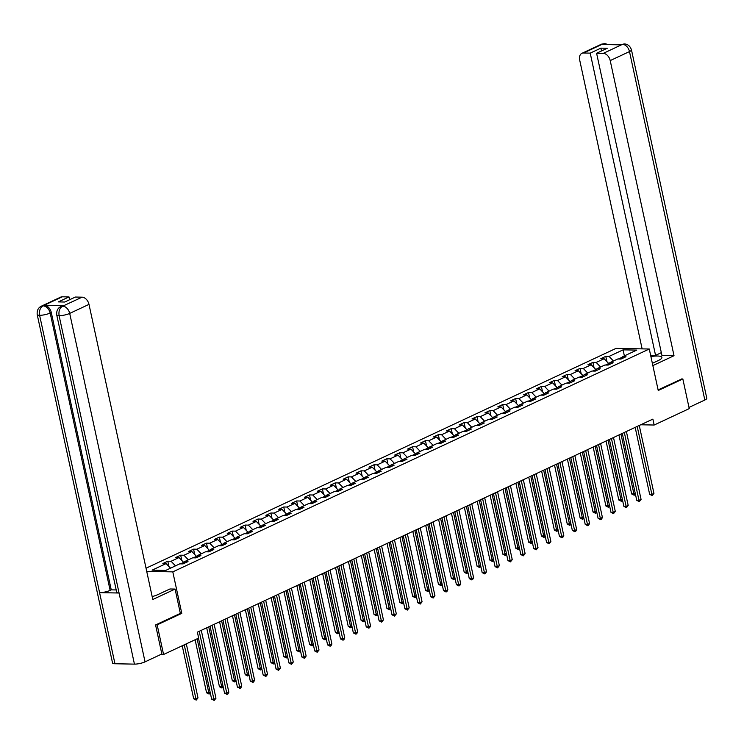 <?xml version="1.0" encoding="UTF-8"?>
<svg xmlns="http://www.w3.org/2000/svg" width="744" height="744" viewBox="0 0 744 744"><rect width="100%" height="100%" fill="white"/><g stroke="black" fill="none" stroke-linecap="round" stroke-linejoin="round"><path stroke-width="1.12" d="M155.822 624.839L157.17 624.867L181.778 613.354L172.803 571.876L649.27 349.01L616.041 348.387L146.029 568.221M172.803 571.876L146.717 571.383M623.1 349.847L609.066 356.413L605.783 356.348L600.836 358.664L604.109 358.729L596.186 362.44L592.903 362.375L587.955 364.69L591.229 364.755L583.305 368.466L580.022 368.401L575.066 370.717L578.348 370.782L570.425 374.483L567.142 374.427L562.185 376.743L565.468 376.808L557.535 380.51L554.261 380.454L549.304 382.769L552.587 382.834L544.654 386.536L541.381 386.48L536.424 388.796L539.698 388.852L531.774 392.562L528.5 392.497L523.544 394.822L526.817 394.878L518.894 398.589L515.611 398.524L510.663 400.849L513.937 400.904L506.013 404.615L502.73 404.55L497.783 406.866L501.056 406.931L493.133 410.642L489.85 410.576L484.893 412.892L488.176 412.957L480.243 416.668L476.969 416.603L472.012 418.918L475.295 418.984L467.362 422.694L464.089 422.629L459.132 424.945L462.415 425.01L454.482 428.711L451.208 428.656L446.251 430.971L449.525 431.036L441.601 434.738L438.318 434.682L433.371 436.998L436.644 437.053L428.721 440.764L425.438 440.708L420.49 443.024L423.764 443.08L415.84 446.791L412.557 446.726L407.6 449.051L410.883 449.106L402.96 452.817L399.677 452.752L394.72 455.068L398.003 455.133L390.07 458.843L386.796 458.778L381.839 461.094L385.122 461.159L377.189 464.87L373.916 464.805L368.959 467.12L372.233 467.186L364.309 470.896L361.035 470.831L356.078 473.147L359.352 473.212L351.428 476.913L348.146 476.858L343.198 479.173L346.472 479.238L338.548 482.94L335.265 482.884L330.317 485.2L333.591 485.265L325.667 488.966L322.385 488.91L317.428 491.226L320.711 491.282L312.778 494.993L309.504 494.927L304.547 497.252L307.83 497.308L299.897 501.019L296.623 500.954L291.667 503.279L294.95 503.335L287.017 507.045L283.743 506.98L278.786 509.296L282.06 509.361L274.136 513.072L270.863 513.007L265.906 515.322L269.179 515.387L261.256 519.098L257.973 519.033L253.025 521.349L256.299 521.414L248.375 525.125L245.092 525.059L240.135 527.375L243.418 527.44L235.495 531.142L232.212 531.086L227.255 533.401L230.538 533.467L222.605 537.168L219.331 537.112L214.374 539.428L217.657 539.493L209.724 543.194L206.451 543.139L201.494 545.454L204.777 545.51L196.844 549.221L193.57 549.156L188.613 551.481L191.887 551.536L183.963 555.247L180.68 555.182L175.733 557.507L179.006 557.563L171.083 561.274L167.8 561.209L162.852 563.524L166.126 563.589L152.092 570.155L165.745 570.416L179.778 563.85L183.052 563.906L188.009 561.59L184.735 561.534L192.659 557.823L195.942 557.888L200.889 555.563L197.616 555.508L205.539 551.797L208.822 551.862L213.779 549.537L210.496 549.481L218.42 545.771L221.703 545.836L226.66 543.52L223.377 543.455L231.31 539.744L234.583 539.809L239.54 537.494L236.257 537.428L244.19 533.718L247.464 533.783L252.421 531.467L249.138 531.402L257.071 527.691L260.344 527.756L265.301 525.441L262.028 525.376L269.951 521.674L273.234 521.73L278.182 519.414L274.908 519.349L282.832 515.648L286.115 515.704L291.062 513.388L287.788 513.332L295.712 509.621L298.995 509.677L303.952 507.361L300.669 507.306L308.593 503.595L311.876 503.66L316.832 501.335L313.55 501.279L321.482 497.569L324.756 497.634L329.713 495.318L326.43 495.253L334.363 491.542L337.637 491.607L342.593 489.292L339.32 489.226L347.243 485.516L350.517 485.581L355.474 483.265L352.2 483.2L360.124 479.489L363.407 479.555L368.354 477.239L365.081 477.174L373.004 473.472L376.287 473.528L381.235 471.212L377.961 471.147L385.885 467.446L389.168 467.502L394.125 465.186L390.842 465.121L398.775 461.42L402.048 461.475L407.005 459.16L403.722 459.104L411.655 455.393L414.929 455.458L419.886 453.133L416.603 453.077L424.536 449.367L427.809 449.432L432.766 447.107L429.493 447.051L437.416 443.34L440.69 443.405L445.647 441.09L442.373 441.025L450.297 437.314L453.58 437.379L458.527 435.063L455.254 434.998L463.177 431.288L466.46 431.353L471.417 429.037L468.134 428.972L476.058 425.261L479.341 425.326L484.298 423.011L481.015 422.945L488.948 419.244L492.221 419.3L497.178 416.984L493.895 416.919L501.828 413.218L505.102 413.273L510.059 410.958L506.785 410.893L514.709 407.191L517.982 407.247L522.939 404.931L519.665 404.876L527.589 401.165L530.872 401.23L535.82 398.905L532.546 398.849L540.47 395.138L543.752 395.204L548.7 392.879L545.426 392.823L553.35 389.112L556.633 389.177L561.59 386.861L558.307 386.796L566.24 383.086L569.513 383.151L574.47 380.835L571.187 380.77L579.12 377.059L582.394 377.124L587.351 374.809L584.068 374.743L592.001 371.033L595.274 371.098L600.231 368.782L596.958 368.717L604.881 365.016L608.155 365.072L613.112 362.756L609.838 362.691L617.762 358.989L621.045 359.045L625.992 356.729L622.719 356.674L636.752 350.099L623.1 349.847L624.356 355.902M640.751 424.778L654.162 425.029L652.879 419.104L197.383 632.158L198.667 638.082L163.568 654.497L157.17 624.867M183.805 563.217L183.629 562.371L180.448 563.859M183.554 563.673L184.735 561.534M171.083 561.274L175.482 565.859M179.006 557.563L183.629 562.371M196.686 557.191L196.509 556.345L193.328 557.833M196.435 557.656L197.616 555.508M183.963 555.247L188.362 559.832M191.887 551.536L196.509 556.345M209.576 551.164L209.39 550.318L206.209 551.806M209.315 551.63L210.496 549.481M196.844 549.221L201.243 553.806M204.777 545.51L209.39 550.318M222.456 545.138L222.27 544.301L219.089 545.78M222.196 545.603L223.377 543.455M209.724 543.194L214.133 547.779M217.657 539.493L222.27 544.301M235.337 539.112L235.15 538.275L231.97 539.763M235.076 539.577L236.257 537.428M222.605 537.168L227.013 541.753M230.538 533.467L235.15 538.275M248.217 533.085L248.031 532.248L244.86 533.736M247.966 533.55L249.138 531.402M235.495 531.142L239.893 535.726M243.418 527.44L248.031 532.248M261.098 527.059L260.921 526.222L257.74 527.71M260.846 527.524L262.028 525.376M248.375 525.125L252.774 529.7M256.299 521.414L260.921 526.222M273.978 521.033L273.801 520.196L270.621 521.684M273.727 521.498L274.908 519.349M261.256 519.098L265.654 523.683M269.179 515.387L273.801 520.196M286.858 515.015L286.682 514.169L283.501 515.657M286.607 515.471L287.788 513.332M274.136 513.072L278.535 517.657M282.06 509.361L286.682 514.169M299.748 508.989L299.562 508.143L296.382 509.631M299.488 509.445L300.669 507.306M287.017 507.045L291.416 511.63M294.95 503.335L299.562 508.143M312.629 502.963L312.443 502.116L309.262 503.604M312.368 503.428L313.55 501.279M299.897 501.019L304.305 505.604M307.83 497.308L312.443 502.116M325.509 496.936L325.323 496.09L322.152 497.578M325.258 497.401L326.43 495.253M312.778 494.993L317.186 499.577M320.711 491.282L325.323 496.09M338.39 490.91L338.213 490.073L335.033 491.561M338.139 491.375L339.32 489.226M325.667 488.966L330.066 493.551M333.591 485.265L338.213 490.073M351.27 484.883L351.094 484.046L347.913 485.534M351.019 485.348L352.2 483.2M338.548 482.94L342.947 487.525M346.472 479.238L351.094 484.046M364.151 478.857L363.974 478.02L360.793 479.508M363.9 479.322L365.081 477.174M351.428 476.913L355.827 481.498M359.352 473.212L363.974 478.02M377.041 472.831L376.855 471.994L373.674 473.482M376.78 473.296L377.961 471.147M364.309 470.896L368.708 475.481M372.233 467.186L376.855 471.994M389.921 466.804L389.735 465.967L386.555 467.455M389.661 467.269L390.842 465.121M377.189 464.87L381.598 469.455M385.122 461.159L389.735 465.967M402.802 460.787L402.616 459.941L399.435 461.429M402.541 461.243L403.722 459.104M390.07 458.843L394.478 463.428M398.003 455.133L402.616 459.941M415.682 454.761L415.496 453.914L412.325 455.402M415.431 455.226L416.603 453.077M402.96 452.817L407.359 457.402M410.883 449.106L415.496 453.914M428.563 448.734L428.386 447.888L425.205 449.376M428.312 449.199L429.493 447.051M415.84 446.791L420.239 451.376M423.764 443.08L428.386 447.888M441.443 442.708L441.266 441.871L438.086 443.35M441.192 443.173L442.373 441.025M428.721 440.764L433.12 445.349M436.644 437.053L441.266 441.871M454.324 436.682L454.147 435.844L450.966 437.333M454.073 437.147L455.254 434.998M441.601 434.738L446 439.323M449.525 431.036L454.147 435.844M467.213 430.655L467.027 429.818L463.847 431.306M466.953 431.12L468.134 428.972M454.482 428.711L458.881 433.296M462.415 425.01L467.027 429.818M480.094 424.629L479.908 423.792L476.727 425.28M479.834 425.094L481.015 422.945M467.362 422.694L471.77 427.27M475.295 418.984L479.908 423.792M492.974 418.602L492.788 417.765L489.608 419.253M492.723 419.067L493.895 416.919M480.243 416.668L484.651 421.253M488.176 412.957L492.788 417.765M505.855 412.576L505.678 411.739L502.498 413.227M505.604 413.041L506.785 410.893M493.133 410.642L497.531 415.226M501.056 406.931L505.678 411.739M518.735 406.559L518.559 405.713L515.378 407.201M518.484 407.014L519.665 404.876M506.013 404.615L510.412 409.2M513.937 400.904L518.559 405.713M531.616 400.532L531.439 399.686L528.259 401.174M531.365 400.997L532.546 398.849M518.894 398.589L523.292 403.174M526.817 394.878L531.439 399.686M544.506 394.506L544.32 393.66L541.139 395.148M544.245 394.971L545.426 392.823M531.774 392.562L536.173 397.147M539.698 388.852L544.32 393.66M557.386 388.48L557.2 387.643L554.02 389.121M557.126 388.945L558.307 386.796M544.654 386.536L549.063 391.121M552.587 382.834L557.2 387.643M570.267 382.453L570.081 381.616L566.9 383.104M570.006 382.918L571.187 380.77M557.535 380.51L561.943 385.094M565.468 376.808L570.081 381.616M583.147 376.427L582.961 375.59L579.79 377.078M582.896 376.892L584.068 374.743M570.425 374.483L574.824 379.068M578.348 370.782L582.961 375.59M596.028 370.4L595.851 369.563L592.67 371.051M595.777 370.865L596.958 368.717M583.305 368.466L587.704 373.042M591.229 364.755L595.851 369.563M608.908 364.374L608.731 363.537L605.551 365.025M608.657 364.839L609.838 362.691M596.186 362.44L600.585 367.024M604.109 358.729L608.731 363.537M622.477 357.111L618.431 358.999M621.538 358.813L622.719 356.674M609.066 356.413L613.465 360.998M649.27 349.01L658.235 390.498L682.843 378.984L681.504 378.956M682.843 378.984L689.251 408.614L654.162 425.029M160.881 654.441L163.568 654.497M166.126 563.589L170.525 568.174M605.783 356.348L606.937 361.677M592.903 362.375L594.056 367.694M580.022 368.401L581.176 373.721M567.142 374.427L568.295 379.747M554.261 380.454L555.415 385.773M541.381 386.48L542.525 391.8M528.5 392.497L529.644 397.826M515.611 398.524L516.764 403.853M502.73 404.55L503.883 409.879M489.85 410.576L491.003 415.905M476.969 416.603L478.122 421.922M464.089 422.629L465.242 427.949M451.208 428.656L452.352 433.975M438.318 434.682L439.472 440.002M425.438 440.708L426.591 446.028M412.557 446.726L413.711 452.054M399.677 452.752L400.83 458.081M386.796 458.778L387.95 464.107M373.916 464.805L375.069 470.134M361.035 470.831L362.179 476.151M348.146 476.858L349.299 482.177M335.265 482.884L336.418 488.204M322.385 488.91L323.538 494.23M309.504 494.927L310.657 500.256M296.623 500.954L297.777 506.283M283.743 506.98L284.887 512.309M270.863 513.007L272.006 518.336M257.973 519.033L259.126 524.353M245.092 525.059L246.245 530.379M232.212 531.086L233.365 536.405M219.331 537.112L220.484 542.432M206.451 543.139L207.604 548.458M193.57 549.156L194.714 554.485M180.68 555.182L181.834 560.511M167.8 561.209L168.953 566.537M181.778 613.354L180.336 613.326M635.171 427.391L649.642 494.295L651.884 494.341L637.199 426.433M653.948 493.374L652.163 495.578L651.884 494.341L653.948 493.374L639.263 425.475M652.163 495.578L649.642 494.295M618.924 434.989L631.675 493.96L635.255 493.374M620.952 434.031L634.204 495.234L631.675 493.96M635.413 494.118L634.204 495.234M652.367 363.323L658.282 360.552A14.024 3.255 -12.2 0 0 661.89 357.399A14.024 3.255 -12.2 0 0 650.898 356.543M652.86 365.602L674.018 355.706L661.937 355.474L596.595 53.252L603.282 53.373L622.589 44.296L621.231 44.873L601.915 44.51L602.807 43.989L583.529 53.001A7.477 5.106 -115.1 0 0 581.892 53.336A7.477 5.106 -115.1 0 0 579.678 60.013L642.128 348.88M661.323 352.656L655.557 355.362L650.619 355.26M674.018 355.706L610.21 60.59A7.477 5.106 -115.1 0 0 603.282 53.373M622.337 44.352L624.197 43.933C627.704 44.026 630.112 45.998 631.461 49.848L706.8 398.3A7.663 1.776 167.8 0 1 704.828 400.021L689 407.424M596.595 53.252L607.244 48.267L600.873 48.146L590.215 53.131L583.529 53.001M590.215 53.131L655.557 355.362M681.774 378.966L658.115 389.903M600.873 48.146L601.478 50.964M624.197 43.933L622.607 44.296M608.452 44.631L604.733 43.561L603.068 43.933M152.167 596.614A14.024 3.255 -12.2 0 0 158.202 594.456L169.93 588.978L175.091 589.071L152.799 599.497L88.992 304.38L69.704 313.401L145.043 661.853L161.848 653.995L155.57 624.96L180.346 613.372L175.091 589.071M62.301 296.8L43.022 305.812A7.477 5.106 64.9 0 0 41.394 306.156L60.673 297.135A7.477 5.106 64.9 0 1 62.301 296.8L68.997 296.921L69.601 299.739M145.043 661.853A7.663 1.776 167.8 0 1 134.441 664.122L119.068 593.014A7.663 1.776 167.8 0 1 116.696 592.261L56.73 314.917A7.663 1.776 167.8 0 0 59.102 315.67C58.488 311.224 59.622 308.081 62.524 306.249L82.063 297.172A7.477 5.106 64.9 0 1 88.992 304.38M63.668 305.663L62.04 305.998A7.477 5.106 64.9 0 1 63.668 305.663L44.361 305.3A7.477 5.106 64.9 0 1 51.29 312.508L111.247 589.853L110.131 590.373A7.663 1.776 167.8 0 1 99.575 592.643L114.957 663.76L134.441 664.122M114.957 663.76A7.663 1.776 167.8 0 1 112.539 662.997L37.2 314.554A7.663 1.776 167.8 0 0 39.618 315.307C38.995 310.843 40.12 307.709 42.985 305.877M51.29 312.508L50.174 313.029A7.663 1.776 167.8 0 1 39.618 315.307L99.575 592.643L119.068 593.014L59.102 315.67A7.663 1.776 167.8 0 0 69.704 313.401A7.477 5.106 -115.1 0 0 62.784 306.193M68.997 296.921L58.339 301.906L64.719 302.027L75.367 297.042L82.063 297.172M111.247 589.853L116.194 589.946M110.131 590.373L50.174 313.029C48.992 308.834 46.686 306.435 43.245 305.821L44.361 305.3M622.291 433.408L636.752 500.321L639.003 500.368L624.318 432.459M641.068 499.401L639.282 501.605L639.003 500.368L641.068 499.401L626.383 431.492M639.282 501.605L636.752 500.321M609.41 439.434L623.872 506.348L626.123 506.394L611.438 438.486M628.187 505.427L626.401 507.631L626.123 506.394L628.187 505.427L613.502 437.519M626.401 507.631L623.872 506.348M606.044 441.015L618.794 499.987L622.375 499.401M608.071 440.057L621.314 501.261L618.794 499.987M622.533 500.145L621.314 501.261M593.163 447.032L605.914 506.013L609.494 505.427M595.191 446.084L608.434 507.287L605.914 506.013M609.652 506.171L608.434 507.287M596.53 445.461L610.991 512.374L613.242 512.411L598.557 444.512M615.307 511.454L613.521 513.658L613.242 512.411L615.307 511.454L600.622 443.545M613.521 513.658L610.991 512.374M583.64 451.487L598.111 518.401L600.352 518.438L585.677 450.538M602.417 517.48L601.459 519.293L600.631 519.675L600.352 518.438L602.417 517.48L587.741 449.571M600.631 519.675L598.111 518.401M570.76 457.514L585.23 524.427L587.472 524.464L572.796 456.565M589.536 523.497L588.578 525.32L587.751 525.701L587.472 524.464L589.536 523.497L574.861 455.598M587.751 525.701L585.23 524.427M580.283 453.059L593.033 512.03L596.604 511.454M582.31 452.11L595.553 513.314L593.033 512.03M596.772 512.188L595.553 513.314M567.393 459.085L580.143 518.057L583.724 517.48M569.43 458.137L582.673 519.34L580.143 518.057M583.891 518.215L582.673 519.34M554.513 465.112L567.263 524.083L570.843 523.506M556.549 464.163L569.792 525.366L567.263 524.083M571.001 524.241L569.792 525.366M557.879 463.54L572.35 530.453L574.591 530.491L559.906 462.591M576.656 529.523L575.698 531.346L574.87 531.728L574.591 530.491L576.656 529.523L561.971 461.624M574.87 531.728L572.35 530.453M541.632 471.138L554.382 530.109L557.963 529.533M543.669 470.189L556.912 531.393L554.382 530.109M558.121 530.267L556.912 531.393M544.999 469.566L559.46 536.471L561.711 536.517L547.026 468.618M563.775 535.55L562.817 537.373L561.99 537.754L561.711 536.517L563.775 535.55L549.091 467.651M561.99 537.754L559.46 536.471M528.751 477.164L541.502 536.136L545.082 535.55M530.779 476.216L544.022 537.419L541.502 536.136M545.24 536.294L544.022 537.419M532.118 475.593L546.58 542.497L548.83 542.543L534.146 474.635M550.895 541.576L549.109 543.78L548.83 542.543L550.895 541.576L536.21 473.677M549.109 543.78L546.58 542.497M515.871 483.191L528.621 542.162L532.202 541.576M517.898 482.242L531.142 543.446L528.621 542.162M532.36 542.32L531.142 543.446M519.238 481.61L533.699 548.523L535.95 548.57L521.265 480.661M538.014 547.603L536.229 549.807L535.95 548.57L538.014 547.603L523.33 479.703M536.229 549.807L533.699 548.523M502.991 489.217L515.741 548.189L519.321 547.603M505.018 488.259L518.261 549.463L515.741 548.189M519.479 548.347L518.261 549.463M506.348 487.636L520.819 554.55L523.06 554.596L508.385 486.688M525.125 553.629L523.339 555.833L523.06 554.596L525.125 553.629L510.449 485.72M523.339 555.833L520.819 554.55M490.11 495.234L502.86 554.215L506.431 553.629M492.137 494.286L505.381 555.489L502.86 554.215M506.599 554.373L505.381 555.489M493.467 493.663L507.938 560.576L510.179 560.623L495.504 492.714M512.244 559.655L510.458 561.86L510.179 560.623L512.244 559.655L497.569 491.747M510.458 561.86L507.938 560.576M477.22 501.261L489.971 560.232L493.551 559.655M479.257 500.312L492.5 561.515L489.971 560.232M493.709 560.39L492.5 561.515M480.587 499.689L495.058 566.603L497.299 566.64L482.624 498.74M499.364 565.682L497.578 567.886L497.299 566.64L499.364 565.682L484.688 497.773M497.578 567.886L495.058 566.603M464.34 507.287L477.09 566.258L480.671 565.682M466.376 506.339L479.62 567.542L477.09 566.258M480.829 566.417L479.62 567.542M467.706 505.715L482.177 572.629L484.418 572.666L469.734 504.767M486.483 571.699L485.525 573.522L484.697 573.903L484.418 572.666L486.483 571.699L471.798 503.8M484.697 573.903L482.177 572.629M451.459 513.314L464.209 572.285L467.79 571.708M453.487 512.365L466.739 573.568L464.209 572.285M467.948 572.443L466.739 573.568M454.826 511.742L469.287 578.655L471.538 578.692L456.853 510.793M473.603 577.725L472.645 579.548L471.817 579.929L471.538 578.692L473.603 577.725L458.918 509.826M471.817 579.929L469.287 578.655M438.579 519.34L451.329 578.311L454.909 577.735M440.606 518.391L453.849 579.595L451.329 578.311M455.068 578.469L453.849 579.595M441.945 517.768L456.407 584.682L458.657 584.719L443.973 516.82M460.722 583.752L459.755 585.575L458.936 585.956L458.657 584.719L460.722 583.752L446.037 515.852M458.936 585.956L456.407 584.682M425.698 525.366L438.449 584.338L442.029 583.761M427.726 524.418L440.969 585.621L438.449 584.338M442.187 584.496L440.969 585.621M429.065 523.795L443.526 590.699L445.777 590.745L431.092 522.846M447.842 589.778L446.874 591.601L446.056 591.982L445.777 590.745L447.842 589.778L433.157 521.879M446.056 591.982L443.526 590.699M412.818 531.393L425.568 590.364L429.139 589.778M414.845 530.444L428.088 591.647L425.568 590.364M429.307 590.522L428.088 591.647M416.175 529.821L430.646 596.725L432.887 596.772L418.212 528.863M434.952 595.804L433.166 598.009L432.887 596.772L434.952 595.804L420.276 527.905M433.166 598.009L430.646 596.725M399.937 537.419L412.688 596.39L416.259 595.804M401.965 536.471L415.208 597.674L412.688 596.39M416.426 596.549L415.208 597.674M403.295 535.838L417.765 602.752L420.007 602.798L405.331 534.889M422.071 601.831L420.286 604.035L420.007 602.798L422.071 601.831L407.396 533.922M420.286 604.035L417.765 602.752M387.047 543.446L399.798 602.417L403.378 601.831M389.084 542.488L402.327 603.691L399.798 602.417M403.536 602.575L402.327 603.691M390.414 541.865L404.885 608.778L407.126 608.825L392.441 540.916M409.191 607.857L407.405 610.061L407.126 608.825L409.191 607.857L394.506 539.949M407.405 610.061L404.885 608.778M374.167 549.463L386.917 608.443L390.498 607.857M376.204 548.514L389.447 609.717L386.917 608.443M390.656 608.601L389.447 609.717M377.534 547.891L392.004 614.804L394.246 614.842L379.561 546.942M396.31 613.884L394.525 616.088L394.246 614.842L396.31 613.884L381.626 545.975M394.525 616.088L392.004 614.804M361.286 555.489L374.037 614.46L377.617 613.884M363.314 554.54L376.557 615.744L374.037 614.46M377.775 614.618L376.557 615.744M364.653 553.917L379.115 620.831L381.365 620.868L366.68 552.969M383.43 619.91L381.644 622.114L381.365 620.868L383.43 619.91L368.745 552.001M381.644 622.114L379.115 620.831M348.406 561.515L361.156 620.487L364.737 619.91M350.433 560.567L363.677 621.77L361.156 620.487M364.895 620.645L363.677 621.77M351.773 559.944L366.234 626.857L368.485 626.894L353.8 558.995M370.549 625.927L369.582 627.75L368.764 628.131L368.485 626.894L370.549 625.927L355.865 558.028M368.764 628.131L366.234 626.857M335.525 567.542L348.276 626.513L351.856 625.937M337.553 566.593L350.796 627.797L348.276 626.513M352.014 626.671L350.796 627.797M338.892 565.97L353.353 632.884L355.595 632.921L340.919 565.021M357.659 631.954L356.702 633.776L355.874 634.158L355.595 632.921L357.659 631.954L342.984 564.054M355.874 634.158L353.353 632.884M322.645 573.568L335.395 632.539L338.966 631.963M324.672 572.62L337.916 633.823L335.395 632.539M339.134 632.698L337.916 633.823M326.002 571.996L340.473 638.901L342.714 638.947L328.039 571.048M344.779 637.98L343.821 639.803L342.993 640.184L342.714 638.947L344.779 637.98L330.103 570.081M342.993 640.184L340.473 638.901M309.755 579.595L322.505 638.566L326.086 637.98M311.792 578.646L325.035 639.849L322.505 638.566M326.244 638.724L325.035 639.849M313.122 578.023L327.593 644.927L329.834 644.974L315.158 577.065M331.898 644.006L330.941 645.829L330.113 646.211L329.834 644.974L331.898 644.006L317.223 576.107M330.113 646.211L327.593 644.927M296.875 585.621L309.625 644.592L313.205 644.006M298.911 584.672L312.154 645.876L309.625 644.592M313.363 644.75L312.154 645.876M300.241 584.049L314.712 650.954L316.953 651L302.269 583.091M319.018 650.033L317.232 652.237L316.953 651L319.018 650.033L304.333 582.134M317.232 652.237L314.712 650.954M283.994 591.647L296.744 650.619L300.325 650.033M286.031 590.69L299.274 651.893L296.744 650.619M300.483 650.777L299.274 651.893M287.361 590.066L301.822 656.98L304.073 657.026L289.388 589.118M306.137 656.059L304.352 658.263L304.073 657.026L306.137 656.059L291.453 588.151M304.352 658.263L301.822 656.98M271.114 597.664L283.864 656.645L287.444 656.059M273.141 596.716L286.384 657.919L283.864 656.645M287.603 656.803L286.384 657.919M274.48 596.093L288.942 663.006L291.192 663.053L276.508 595.144M293.257 662.086L291.471 664.29L291.192 663.053L293.257 662.086L278.572 594.177M291.471 664.29L288.942 663.006M258.233 603.691L270.983 662.672L274.564 662.086M260.261 602.742L273.504 663.946L270.983 662.672M274.722 662.83L273.504 663.946M261.6 602.119L276.061 669.033L278.312 669.07L263.627 601.171M280.376 668.112L278.591 670.316L278.312 669.07L280.376 668.112L265.692 600.203M278.591 670.316L276.061 669.033M245.353 609.717L258.103 668.689L261.683 668.112M247.38 608.769L260.623 669.972L258.103 668.689M261.841 668.847L260.623 669.972M248.71 608.146L263.181 675.059L265.422 675.096L250.747 607.197M267.487 674.129L266.529 675.952L265.701 676.333L265.422 675.096L267.487 674.129L252.811 606.23M265.701 676.333L263.181 675.059M232.472 615.744L245.222 674.715L248.794 674.138M234.5 614.795L247.743 675.998L245.222 674.715M248.961 674.873L247.743 675.998M235.829 614.172L250.3 681.086L252.542 681.123L237.866 613.223M254.606 680.156L253.648 681.978L252.821 682.36L252.542 681.123L254.606 680.156L239.931 612.256M252.821 682.36L250.3 681.086M219.582 621.77L232.333 680.741L235.913 680.165M221.619 620.822L234.862 682.025L232.333 680.741M236.071 680.899L234.862 682.025M222.949 620.198L237.42 687.112L239.661 687.149L224.986 619.25M241.726 686.182L240.768 688.005L239.94 688.386L239.661 687.149L241.726 686.182L227.041 618.283M239.94 688.386L237.42 687.112M206.702 627.797L219.452 686.768L223.033 686.191M208.738 626.848L221.982 688.051L219.452 686.768M223.191 686.926L221.982 688.051M210.068 626.225L224.539 693.129L226.781 693.176L212.096 625.276M228.845 692.208L227.887 694.031L227.06 694.412L226.781 693.176L228.845 692.208L214.16 624.309M227.06 694.412L224.539 693.129M195.105 639.747L206.572 692.794L210.152 692.208M197.132 638.798L209.101 694.078L206.572 692.794M210.31 692.952L209.101 694.078M198.471 638.175L211.649 699.155L213.9 699.202L199.215 631.293M215.965 698.235L214.179 700.439L213.9 699.202L215.965 698.235L201.28 630.335M214.179 700.439L211.649 699.155M182.224 645.773L193.691 698.821L195.932 698.858L197.997 697.9L186.316 643.858M184.252 644.825L196.211 700.104L193.691 698.821M197.997 697.9L196.211 700.104M704.828 400.021L629.489 51.569L610.21 60.59M631.461 49.848A7.663 1.776 167.8 0 1 629.489 51.569A7.477 5.106 -115.1 0 0 622.57 44.361M581.892 53.336L601.171 44.324A7.477 5.106 64.9 0 1 602.807 43.989M605.216 44.575L603.031 43.989M601.171 44.324L604.686 43.561M41.394 306.156C38.251 307.653 36.856 310.453 37.2 314.554M60.924 306.519C57.781 308.016 56.386 310.815 56.73 314.917"/></g></svg>
